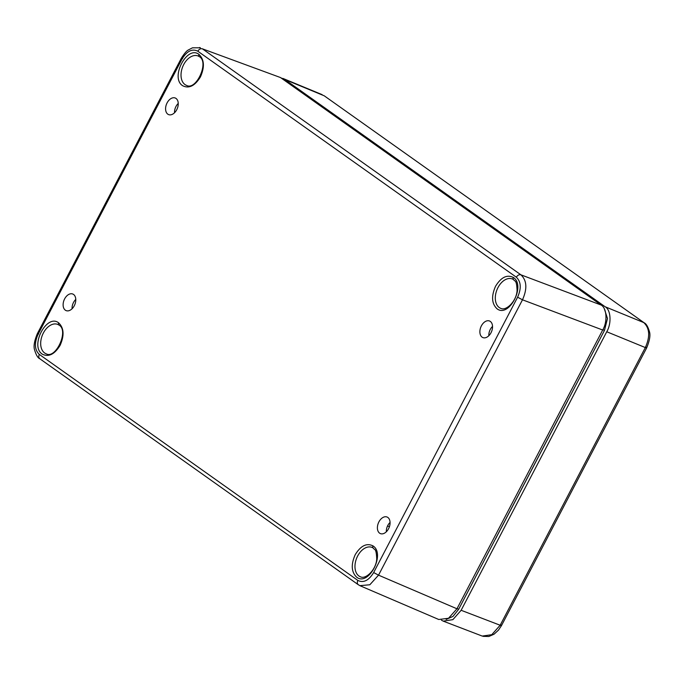 <?xml version="1.0" encoding="UTF-8"?>
<svg xmlns="http://www.w3.org/2000/svg" width="684" height="684" viewBox="0 0 684 684"><rect width="100%" height="100%" fill="white"/><g stroke="black" fill="none" stroke-linecap="round" stroke-linejoin="round"><path stroke-width="1.03" d="M568.156 399.832A19.785 12.885 111.7 0 1 567.301 401.619L496.994 536.102A19.836 12.919 111.7 0 1 496.345 537.419A19.836 12.919 111.7 0 1 495.122 539.539M482.229 636.069L491.762 634.701L500.166 625.244C501.705 625.817 501.911 625.68 500.791 624.834M280.979 77.899L324.225 95.803L644.242 322.857M645.961 347.147C647.081 347.994 646.876 348.13 645.328 347.566C650.245 336.545 649.714 328.217 643.747 322.574L605.169 306.774C610.863 309.741 611.727 323.481 606.751 331.757L461.136 610.29L452.876 619.653L443.232 621.132L441.411 620.157M284.681 79.378L605.169 306.774M42.34 354.167C29.489 346.241 46.811 313.221 58.696 322.891C63.971 328.004 64.45 335.485 60.115 345.343C54.575 354.355 48.649 357.296 42.34 354.167M356.629 577.159C351.345 572.072 350.866 564.582 355.201 554.715C360.733 545.704 366.658 542.763 372.977 545.883C385.802 553.749 368.565 586.821 356.629 577.159M496.96 308.723C491.676 303.636 491.206 296.146 495.541 286.28C501.064 277.268 506.989 274.327 513.316 277.447C526.141 285.313 508.905 318.385 496.96 308.723M182.671 85.731C169.829 77.805 187.142 44.785 199.027 54.455C204.311 59.568 204.781 67.049 200.446 76.907C194.906 85.919 188.981 88.869 182.671 85.731M482.1 337.161A8.935 5.823 111.7 0 1 481.134 326.379A8.935 5.823 111.7 0 1 489.676 321.061A8.935 5.823 111.7 0 1 490.317 321.429A8.935 5.823 111.7 0 1 491.394 331.971A8.935 5.823 111.7 0 1 483.066 337.657A8.935 5.823 111.7 0 1 482.1 337.161M492.54 326.43A8.507 5.54 -68.3 0 0 488.838 335.724M167.811 114.168A8.935 5.823 111.7 0 1 166.845 103.387A8.935 5.823 111.7 0 1 175.386 98.069A8.935 5.823 111.7 0 1 176.027 98.445A8.935 5.823 111.7 0 1 177.105 108.978A8.935 5.823 111.7 0 1 168.777 114.664A8.935 5.823 111.7 0 1 167.811 114.168M178.25 103.438A8.507 5.54 -68.3 0 0 174.548 112.732M379.62 533.178A8.935 5.823 111.7 0 1 378.654 522.396A8.935 5.823 111.7 0 1 387.195 517.078A8.935 5.823 111.7 0 1 387.845 517.446A8.935 5.823 111.7 0 1 388.922 527.988A8.935 5.823 111.7 0 1 380.586 533.674A8.935 5.823 111.7 0 1 379.62 533.178M390.06 522.448A8.507 5.54 -68.3 0 0 386.357 531.742M65.339 310.185A8.935 5.823 111.7 0 1 64.373 299.404A8.935 5.823 111.7 0 1 72.914 294.086A8.935 5.823 111.7 0 1 73.556 294.453A8.935 5.823 111.7 0 1 74.633 304.996A8.935 5.823 111.7 0 1 66.305 310.681A8.935 5.823 111.7 0 1 65.339 310.185M75.779 299.455A8.507 5.54 -68.3 0 0 72.076 308.749M517.608 297.198C521.473 288.409 521.054 281.748 516.343 277.208L197.813 51.206C192.195 48.419 186.92 51.035 181.995 59.063L38.039 334.416C34.183 343.206 34.602 349.875 39.304 354.406L357.835 580.408C363.452 583.196 368.727 580.579 373.661 572.551L517.608 297.198L522.49 299.806L602.698 330.021C607.674 321.754 606.811 308.014 601.116 305.038L280.491 77.549L202.378 48.812C200.583 48.384 199.07 49.188 197.813 51.206M516.343 277.208C517.6 275.19 519.113 274.395 520.909 274.823C526.885 280.414 527.407 288.742 522.49 299.806L378.534 575.159L369.839 584.76L359.887 585.658M199.54 47.504L200.378 47.76M360.331 585.863L438.76 619.499L448.507 618.268L456.963 608.786L602.698 330.021M604.417 309.074L607.486 318.488L604.485 330.346L458.69 609.23L452.979 616.421L446.139 619.43M606.751 331.757L645.328 347.566L500.166 625.244L461.136 610.29M58.696 322.891A1.975 1.479 125.4 0 0 58.944 325.054C69.212 330.304 55.831 359.416 46.187 353.808A15.792 10.294 111.7 0 1 44.622 352.978A15.792 10.294 111.7 0 1 42.861 334.023A15.792 10.294 111.7 0 1 57.875 324.464A15.792 10.294 111.7 0 1 58.807 324.943M57.875 324.464L58.944 325.054A1.975 1.479 125.4 0 0 59.149 325.174M372.977 545.883A1.975 1.479 125.4 0 0 373.225 548.046C374.499 550.338 376.217 547.457 376.747 558.871C376.26 569.635 365.718 579.707 360.468 576.8A15.792 10.294 111.7 0 1 358.903 575.971A15.792 10.294 111.7 0 1 357.151 557.015A15.792 10.294 111.7 0 1 372.164 547.448A15.792 10.294 111.7 0 1 373.096 547.935M372.164 547.448L373.225 548.046A1.975 1.479 125.4 0 0 373.438 548.166M513.316 277.447A1.975 1.479 125.4 0 0 513.564 279.611C514.83 281.902 516.557 279.021 517.087 290.435C516.6 301.199 506.057 311.271 500.808 308.364A15.792 10.294 111.7 0 1 499.243 307.535A15.792 10.294 111.7 0 1 497.482 288.58A15.792 10.294 111.7 0 1 512.496 279.021A15.792 10.294 111.7 0 1 513.428 279.499M512.496 279.021L513.564 279.611A1.975 1.479 125.4 0 0 513.769 279.73M199.027 54.455A1.975 1.479 125.4 0 0 199.275 56.627C209.543 61.868 196.163 90.981 186.518 85.372A15.792 10.294 111.7 0 1 184.954 84.542A15.792 10.294 111.7 0 1 183.201 65.587A15.792 10.294 111.7 0 1 198.206 56.028A15.792 10.294 111.7 0 1 199.138 56.507M198.206 56.028L199.275 56.627A1.975 1.479 125.4 0 0 199.489 56.738M373.661 572.551L378.534 575.159L456.963 608.786M358.399 584.794L39.817 358.758C37.859 357.98 36.098 354.979 34.533 349.763C33.439 346.275 34.362 340.923 37.321 333.698L181.277 58.337C184.235 53.617 186.578 50.838 188.288 50.009L192.46 47.82L200.421 47.786M358.758 584.982C357.21 584.085 356.911 582.563 357.835 580.408M39.304 354.406C38.372 356.552 38.68 358.083 40.228 358.98M38.646 333.997C37.124 333.433 36.919 333.578 38.039 334.416M181.995 59.063C180.875 58.225 181.072 58.08 182.594 58.644M601.116 305.038L520.909 274.823L202.378 48.812L280.491 77.549M492.523 327.559L491.753 327.26M389.418 526.689L387.554 525.953M457.066 608.589L458.69 609.23M602.861 329.705L604.485 330.346M644.174 322.814C646.2 323.686 647.97 326.67 649.467 331.783C650.569 335.263 649.638 340.623 646.679 347.865L501.509 625.552L498.533 630.058L494.045 634.205L488.838 636.496L483.084 636.351M644.191 322.822L324.233 95.803M443.232 621.132L482.263 636.086M283.005 78.455L322.113 94.631M358.356 584.76L360.297 585.846"/></g></svg>
